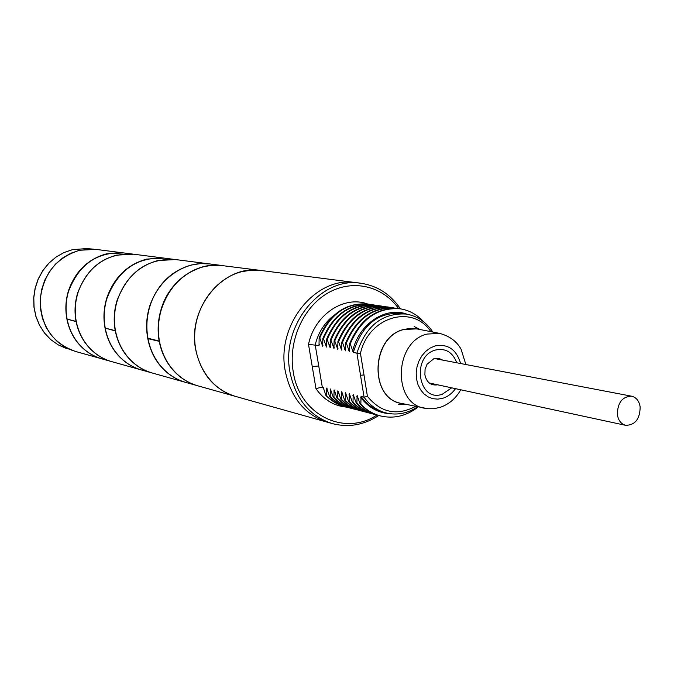 <?xml version="1.0" encoding="UTF-8"?>
<svg xmlns="http://www.w3.org/2000/svg" width="674" height="674" viewBox="0 0 674 674"><rect width="100%" height="100%" fill="white"/><g stroke="black" fill="none" stroke-linecap="round" stroke-linejoin="round"><path stroke-width="1.01" d="M355.88 282.617C316.039 275.615 275.851 324.944 285.296 371.231C290.932 397.946 304.993 414.948 327.48 422.244C304.993 414.948 290.932 397.946 285.296 371.231C275.851 324.944 316.039 275.615 355.88 282.617L360.885 283.257C320.917 276.222 280.561 325.82 290.022 372.351C295.675 399.202 309.779 416.288 332.341 423.609L235.251 396.329C214.307 389.555 201.155 374.112 195.789 350.008C186.791 308.262 223.717 264.031 260.855 270.468L355.88 282.617M241.713 271.681C216.514 277.949 196.1 304.623 194.735 333.74C193.227 362.856 210.903 389.614 235.251 396.329L197.861 385.823C187.279 382.765 178.374 376.682 171.162 367.566C165.341 360.068 161.448 351.348 159.485 341.398C157.514 330.268 158.264 319.206 161.735 308.212C169.536 286.332 183.572 272.481 203.818 266.668L211.746 265.337L219.699 265.286L260.855 270.468L251.292 270.164L241.713 271.681M101.985 358.88L101.875 358.854C92.237 356.066 84.124 350.64 77.535 342.552C72.253 335.871 68.74 328.179 66.996 319.468C65.058 309.627 65.614 299.879 68.655 290.216C75.606 270.999 88.252 258.875 106.602 253.82L123.519 252.918M93.93 249.178L79.599 250.256C56.203 257.594 43.06 274.234 40.17 300.166C40.903 326.123 52.58 343.184 75.193 351.356L64.999 347.093L57.534 341.811L51.14 335.096L46.051 327.176L42.454 318.322L40.491 308.844L40.229 299.079L41.687 289.382L44.813 280.089L49.488 271.555L55.546 264.065L62.766 257.889L70.88 253.23L79.599 250.256L95.927 249.388L123.426 252.902M141.506 369.984L141.38 369.95C131.346 367.052 122.895 361.348 116.046 352.839C110.553 345.813 106.913 337.699 105.119 328.508C103.114 318.128 103.72 307.824 106.913 297.613C114.226 277.309 127.453 264.469 146.595 259.111L164.245 258.125M164.136 258.108L133.562 254.199L116.551 255.143C98.008 260.265 85.219 272.574 78.184 292.061C75.058 301.851 74.435 311.725 76.305 321.675C78.142 330.563 81.748 338.373 87.115 345.113C93.77 353.302 101.968 358.804 111.707 361.618L141.38 369.95M148.128 338.533L147.791 338.626C145.736 327.64 146.393 316.729 149.763 305.895C157.472 284.361 171.322 270.737 191.332 265.017L200.49 263.618L209.766 263.938M209.639 263.922L175.434 259.549L157.708 260.577C138.347 266.028 124.96 279.053 117.554 299.669C114.268 310.032 113.586 320.462 115.507 330.968C117.411 340.362 121.152 348.601 126.746 355.704C133.671 364.331 142.206 370.102 152.358 373.034L185.552 382.36C175.08 379.336 166.276 373.337 159.14 364.356C153.428 356.934 149.645 348.357 147.8 338.626M68.74 290.646L68.655 290.216M107.006 298.093L106.913 297.613M149.864 306.443L149.763 305.895M346.562 407.13C334.009 405.967 323.815 399.808 315.971 388.654L308.507 344.406L319.021 345.551L319.274 344.481M319.021 345.551L319.131 337.893L319.771 338.011L322.703 346.293L322.829 338.601L323.469 338.727L326.427 347.034L326.553 339.317L327.202 339.443L330.167 347.792L330.311 340.041L330.968 340.168L333.95 348.551L334.102 340.774L334.759 340.901L337.758 349.317L337.918 341.507L338.584 341.634L341.592 350.084L341.769 342.249L342.443 342.375L345.467 350.859L345.644 342.999L346.326 343.125L349.368 351.643L349.562 343.748L350.244 343.883L353.302 352.435C361.862 325.129 377.903 312.096 401.434 313.326L401.485 313.334M353.302 352.435L356.917 353.159L364.095 397.239L361.053 396.497L360.826 404.223L360.143 404.046L357.102 395.528L356.891 403.229L356.209 403.052L353.193 394.568L352.991 402.243L352.317 402.075L349.309 393.624L349.115 401.266L348.45 401.097L345.459 392.681L345.282 400.297L344.616 400.129L341.634 391.746L341.465 399.328L340.808 399.16L337.851 390.819L337.691 398.376L337.034 398.208L334.085 389.901L333.942 397.424L333.293 397.264L330.361 388.982L330.218 396.489L329.578 396.329L326.654 388.081L326.528 395.554L325.887 395.394L323.191 387.356L322.273 387.011L315.188 344.785C318.389 332.4 324.641 322.585 333.967 315.322M401.434 313.326L406.136 314.042C382.225 312.77 365.813 325.812 356.917 353.159L360.447 353.387L363.994 374.946L367.423 396.363L364.095 397.239C369.858 405.352 377.17 410.584 386.025 412.935C397.062 415.513 407.593 413.457 417.636 406.776M315.971 388.654L322.273 387.011L323.865 389.117M432.405 331.97L432.489 331.532C425.867 321.768 417.088 315.938 406.136 314.042M383.413 412.269L383.346 412.252C374.373 409.876 366.942 404.619 361.053 396.497M390.347 413.76C378.443 413.086 368.585 407.669 360.759 397.517M357.565 396.16L357.102 395.528M358.324 398.469L356.816 396.548M353.648 395.2L353.193 394.568M354.398 397.483L352.906 395.587M352.603 351.179C358.922 323.756 385.629 306.139 406.986 314.177M348.677 350.396L349.579 347.161M349.368 351.643L349.654 350.463M344.776 349.612L345.669 346.419M345.467 350.859L345.745 349.696M418.284 406.911C406.447 416.06 393.81 419.06 380.363 415.909C372.958 413.937 366.445 410.045 360.826 404.223M350.244 343.883C361.045 318.836 377.718 307.15 400.28 308.827C409.345 310.293 417.113 314.598 423.592 321.742M378.097 415.285L376.387 414.881C368.998 412.918 362.502 409.034 356.891 403.229M346.326 343.125C357.085 318.179 373.725 306.544 396.228 308.22L398.14 308.566M374.129 414.257L372.452 413.861C365.081 411.898 358.593 408.031 352.991 402.243M342.443 342.375C353.168 317.538 369.756 305.954 392.201 307.63L394.105 307.967M380.077 415.833L379.664 415.732C372.267 413.76 365.763 409.868 360.143 404.046M349.562 343.748C360.354 318.718 377.019 307.041 399.572 308.717M376.185 414.822L375.704 414.704C368.316 412.741 361.82 408.857 356.209 403.052M345.644 342.999C356.403 318.069 373.025 306.443 395.52 308.119M372.326 413.828L371.77 413.684C364.398 411.721 357.911 407.854 352.317 402.075M341.769 342.249C352.485 317.429 369.066 305.853 391.501 307.521M341.592 350.084L341.87 348.93M349.755 394.239L349.309 393.624M345.897 393.287L345.459 392.681M346.647 395.554L345.181 393.692M342.813 394.593L341.364 392.757M340.909 348.846L341.794 345.686M337.076 348.079L337.952 344.953M337.758 349.317L338.028 348.18M333.276 347.321L334.136 344.237M333.95 348.551L334.22 347.43M350.505 396.514L349.022 394.635M338.584 341.634C349.25 316.94 365.763 305.398 388.123 307.024L389.749 307.302M366.294 412.227L364.659 411.839C357.313 409.893 350.859 406.043 345.282 400.297M334.759 340.901C345.391 316.308 361.854 304.825 384.146 306.434L385.772 306.712M362.418 411.216L360.817 410.837C353.488 408.899 347.043 405.066 341.465 399.328M330.968 340.168C341.566 315.676 357.987 304.235 380.229 305.853L381.829 306.131M358.576 410.222L352.367 408.334L347.093 405.782L342.173 402.445L337.691 398.376M370.195 413.238L368.568 412.85C361.197 410.904 354.718 407.037 349.115 401.266M337.918 341.507C348.576 316.822 365.081 305.297 387.432 306.923L387.761 306.973M364.339 411.755L363.985 411.662C356.647 409.716 350.185 405.874 344.616 400.129M334.102 340.774C344.717 316.199 361.171 304.724 383.455 306.333L383.801 306.384M360.48 410.752L360.152 410.668C352.822 408.73 346.377 404.897 340.808 399.16M330.311 340.041C340.901 315.567 357.313 304.134 379.546 305.752L379.546 305.752M356.31 409.666L346.436 405.605L341.516 402.277L337.034 398.208M368.223 412.758L367.886 412.673C360.523 410.727 354.044 406.869 348.45 401.097M330.167 347.792L330.437 346.68M338.281 391.409L337.851 390.819M334.515 390.482L334.085 389.901M335.248 392.706L333.815 390.895M330.782 389.564L330.361 388.982M331.507 391.771L330.091 389.985M327.075 388.654L326.654 388.081M327.8 390.844L326.393 389.075M329.502 346.562L330.353 343.521M325.761 345.813L326.595 342.805M326.427 347.034L326.688 345.939M322.046 345.08L322.871 342.097M322.703 346.293L322.964 345.206M339.014 393.65L337.573 391.821M327.202 339.443C337.75 315.078 354.103 303.688 376.261 305.263L377.92 305.549M354.76 409.236L353.151 408.848C345.872 406.919 339.469 403.111 333.942 397.424M323.469 338.727C333.984 314.455 350.295 303.115 372.402 304.69L374.373 305.036M351.314 408.326L349.376 407.871C342.122 405.942 335.736 402.151 330.218 396.489M319.771 338.011C330.252 313.84 346.52 302.542 368.568 304.126L370.523 304.463M347.557 407.349L345.627 406.894C338.399 404.973 332.029 401.19 326.528 395.554M326.553 339.317C337.093 314.977 353.437 303.586 375.587 305.162M352.494 408.68C345.223 406.751 338.82 402.942 333.293 397.264M322.829 338.601C333.335 314.354 349.637 303.014 371.728 304.589M348.719 407.703C341.474 405.773 335.088 401.982 329.578 396.329M319.131 337.893C329.603 313.73 345.863 302.449 367.903 304.025M344.978 406.725C337.75 404.804 331.389 401.03 325.887 395.394M323.402 387.744L322.989 387.179M640.157 406.944C639.171 400.971 636.323 397.39 631.631 396.194C622.271 396.539 617.519 402.698 617.376 414.678C618.361 420.534 621.133 424.081 625.699 425.336C635.161 425.142 639.98 419.009 640.157 406.944M222.049 265.514L209.909 263.964C184.676 260.223 157.514 279.348 149.62 307.26C146.637 317.53 146.09 327.859 147.96 338.23L159.174 341.061C157.312 330.403 157.969 319.788 161.137 309.214C169.241 281.016 196.639 261.748 222.049 265.514L222.184 265.531M161.137 309.214L161.246 309.787M175.189 259.524L164.372 258.142C136.814 256.777 117.605 270.358 106.762 298.894C103.939 308.582 103.434 318.33 105.254 328.12L115.229 330.656C113.417 320.597 114.016 310.579 117.015 300.621C128.06 271.841 147.454 258.134 175.189 259.524L175.307 259.541M117.015 300.621L117.108 301.126M133.342 254.174L123.637 252.927C97.191 251.596 78.807 264.427 68.495 291.429C65.808 300.596 65.353 309.821 67.114 319.105L76.044 321.38C74.292 311.851 74.831 302.373 77.678 292.963C88.176 265.75 106.728 252.817 133.342 254.174L133.444 254.182M77.678 292.963L77.763 293.401M197.743 385.789L197.6 385.747C186.53 382.537 177.329 376.067 170.008 366.319C164.65 359.015 161.061 350.691 159.233 341.339L148.036 338.685L148.272 338.306M197.6 385.747L185.813 382.436C174.76 379.235 165.602 372.764 158.339 363.016C153.217 355.931 149.78 347.826 148.036 338.685M151.473 339.191L151.894 339.3M152.248 373.008L152.113 372.966C141.506 369.891 132.685 363.749 125.659 354.524C120.511 347.616 117.057 339.747 115.288 330.917L105.548 328.204M152.113 372.966L141.616 370.018C131.017 366.951 122.23 360.801 115.254 351.575C110.334 344.861 107.023 337.194 105.321 328.558M111.614 361.584L111.496 361.559C101.311 358.61 92.844 352.755 86.087 343.993C81.141 337.438 77.813 329.982 76.103 321.624L67.4 319.181M111.496 361.559L102.077 358.913C91.908 355.965 83.466 350.109 76.76 341.339C72.025 334.97 68.832 327.69 67.181 319.51M308.507 344.406C314.539 314.783 343.934 295.128 367.549 303.991M318.785 365.965L312.298 366.605M363.994 374.946L360.565 375.275M415.639 406.363C397.028 416.102 380.962 412.766 367.423 396.363M376.951 415.024C344.431 436.735 299.61 415.049 293.266 372.04C287.941 341.566 302.946 307.411 327.674 293.123C352.35 278.665 382.596 285.768 398.612 308.608M360.447 353.387C368.585 316.62 412.724 303.864 430.821 331.659M342.072 392.344L341.634 391.746M354.44 409.135L355.274 409.051M437.645 384.803C430.905 385.798 426.659 382.478 424.89 374.862L425.067 369.377L427.046 364.263L434.081 358.526L438.58 358.256L442.666 360.093M451.681 387.828L442.296 394.248C418.301 403.001 410.98 356.226 435.547 350.025C445.615 347.952 452.684 352.216 456.77 362.789M455.531 388.654C452.102 393.422 447.89 396.615 442.902 398.25L437.873 399.143L432.876 398.696L428.167 396.91L423.98 393.877L420.534 389.741L418.006 384.702L416.532 379.032L416.187 373L416.987 366.926L418.899 361.112L421.823 355.872L425.606 351.466L430.046 348.104L434.924 345.973C447.848 343.563 456.424 349.41 460.637 363.53M424.595 408.233C392.234 403.583 394.13 341.625 427.08 334.06L439.81 333.428L416.768 328.878L403.97 329.485C370.877 336.975 369.074 398.738 401.603 403.431L427.914 408.739L433.508 408.739L440.097 407.391C449.002 404.316 455.877 398.444 460.73 389.774M417.653 329.055L410.786 328.348L403.827 329.434C370.127 337.076 369.192 400.162 402.496 403.616M66.372 348.483L58.191 344.852L50.811 339.645L44.492 333.023L39.463 325.222L35.907 316.519L33.961 307.201L33.7 297.613L35.124 288.093L38.199 278.977L42.799 270.594L48.764 263.231L55.875 257.165L63.887 252.582L72.497 249.65L86.693 248.588L72.573 249.641L63.979 252.573L55.984 257.148L48.873 263.214L42.909 270.577L38.3 278.969L35.233 288.101L33.801 297.638L34.062 307.234L36 316.553L39.547 325.264L44.56 333.057L50.862 339.671L58.225 344.869L73.264 350.766M75.193 351.356L101.875 358.854M378.78 415.487C364.002 425.067 348.517 427.779 332.341 423.609M400.44 308.852C390.583 294.268 377.398 285.742 360.885 283.257M364.44 411.78L363.985 411.662M383.455 306.333L384.146 306.434M360.607 410.786L360.152 410.668M383.346 412.252L386.025 412.935M424.89 374.862L425.058 369.377L427.046 364.263M465.86 364.524L461.109 349.301C456.871 341.474 449.777 336.183 439.81 333.428M420.205 329.561L414.19 326.561M405.049 404.147L398.326 404.552M434.224 358.484L631.631 396.194M429.245 382.992L625.699 425.336M86.693 248.588L93.812 249.169"/></g></svg>
